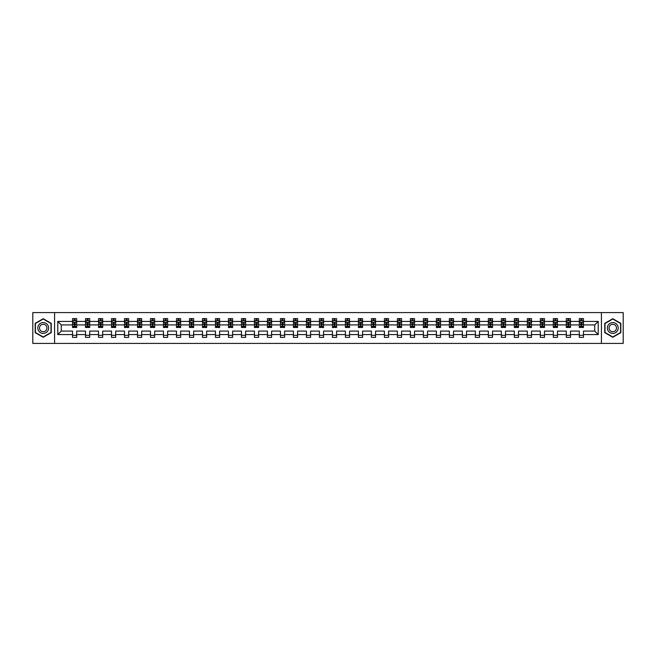 <?xml version="1.0" encoding="UTF-8"?>
<svg xmlns="http://www.w3.org/2000/svg" width="656" height="656" viewBox="0 0 656 656"><rect width="100%" height="100%" fill="white"/><g stroke="black" fill="none" stroke-linecap="round" stroke-linejoin="round"><path stroke-width="0.98" d="M601.421 343.408L623.2 343.408L623.2 312.592L601.421 312.592L601.421 343.408L54.579 343.408L54.579 312.592L32.8 312.592L32.8 343.408L54.579 343.408M583.471 334.576L583.471 331.083L594.713 331.083L598.215 334.576L583.471 334.576L583.471 337.373L579.305 337.373L579.305 334.576L570.474 334.576L570.474 337.373L566.308 337.373L566.308 334.576L557.477 334.576L557.477 337.373L553.311 337.373L553.311 334.576L544.488 334.576L544.488 337.373L540.323 337.373L540.323 334.576L531.491 334.576L531.491 337.373L527.326 337.373L527.326 334.576L518.494 334.576L518.494 337.373L514.329 337.373L514.329 334.576L505.505 334.576L505.505 337.373L501.34 337.373L501.34 334.576L492.508 334.576L492.508 337.373L488.343 337.373L488.343 334.576L479.511 334.576L479.511 337.373L475.354 337.373L475.354 334.576L466.523 334.576L466.523 337.373L462.357 337.373L462.357 334.576L453.526 334.576L453.526 337.373L449.36 337.373L449.36 334.576L440.529 334.576L440.529 337.373L436.371 337.373L436.371 334.576L427.54 334.576L427.54 337.373L423.374 337.373L423.374 334.576L414.543 334.576L414.543 337.373L410.377 337.373L410.377 334.576L401.554 334.576L401.554 337.373L397.388 337.373L397.388 334.576L388.557 334.576L388.557 337.373L384.391 337.373L384.391 334.576L375.56 334.576L375.56 337.373L371.394 337.373L371.394 334.576L362.571 334.576L362.571 337.373L358.406 337.373L358.406 334.576L349.574 334.576L349.574 337.373L345.409 337.373L345.409 334.576L336.577 334.576L336.577 337.373L332.412 337.373L332.412 334.576L323.588 334.576L323.588 337.373L319.423 337.373L319.423 334.576L310.591 334.576L310.591 337.373L306.426 337.373L306.426 334.576L297.594 334.576L297.594 337.373L293.429 337.373L293.429 334.576L284.606 334.576L284.606 337.373L280.44 337.373L280.44 334.576L271.609 334.576L271.609 337.373L267.443 337.373L267.443 334.576L258.612 334.576L258.612 337.373L254.446 337.373L254.446 334.576L245.623 334.576L245.623 337.373L241.457 337.373L241.457 334.576L232.626 334.576L232.626 337.373L228.46 337.373L228.46 334.576L219.629 334.576L219.629 337.373L215.471 337.373L215.471 334.576L206.64 334.576L206.64 337.373L202.474 337.373L202.474 334.576L193.643 334.576L193.643 337.373L189.477 337.373L189.477 334.576L180.646 334.576L180.646 337.373L176.489 337.373L176.489 334.576L167.657 334.576L167.657 337.373L163.492 337.373L163.492 334.576L154.66 334.576L154.66 337.373L150.495 337.373L150.495 334.576L141.671 334.576L141.671 337.373L137.506 337.373L137.506 334.576L128.674 334.576L128.674 337.373L124.509 337.373L124.509 334.576L115.677 334.576L115.677 337.373L111.512 337.373L111.512 334.576L102.689 334.576L102.689 337.373L98.523 337.373L98.523 334.576L89.692 334.576L89.692 337.373L85.526 337.373L85.526 334.576L76.695 334.576L76.695 337.373L72.529 337.373L72.529 334.576L57.785 334.576L57.785 321.424L72.529 321.424L72.529 318.627L76.695 318.627L76.695 321.424L85.526 321.424L85.526 318.627L89.692 318.627L89.692 321.424L98.523 321.424L98.523 318.627L102.689 318.627L102.689 321.424L111.512 321.424L111.512 318.627L115.677 318.627L115.677 321.424L124.509 321.424L124.509 318.627L128.674 318.627L128.674 321.424L137.506 321.424L137.506 318.627L141.671 318.627L141.671 321.424L150.495 321.424L150.495 318.627L154.66 318.627L154.66 321.424L163.492 321.424L163.492 318.627L167.657 318.627L167.657 321.424L176.489 321.424L176.489 318.627L180.646 318.627L180.646 321.424L189.477 321.424L189.477 318.627L193.643 318.627L193.643 321.424L202.474 321.424L202.474 318.627L206.64 318.627L206.64 321.424L215.471 321.424L215.471 318.627L219.629 318.627L219.629 321.424L228.46 321.424L228.46 318.627L232.626 318.627L232.626 321.424L241.457 321.424L241.457 318.627L245.623 318.627L245.623 321.424L254.446 321.424L254.446 318.627L258.612 318.627L258.612 321.424L267.443 321.424L267.443 318.627L271.609 318.627L271.609 321.424L280.44 321.424L280.44 318.627L284.606 318.627L284.606 321.424L293.429 321.424L293.429 318.627L297.594 318.627L297.594 321.424L306.426 321.424L306.426 318.627L310.591 318.627L310.591 321.424L319.423 321.424L319.423 318.627L323.588 318.627L323.588 321.424L332.412 321.424L332.412 318.627L336.577 318.627L336.577 321.424L345.409 321.424L345.409 318.627L349.574 318.627L349.574 321.424L358.406 321.424L358.406 318.627L362.571 318.627L362.571 321.424L371.394 321.424L371.394 318.627L375.56 318.627L375.56 321.424L384.391 321.424L384.391 318.627L388.557 318.627L388.557 321.424L397.388 321.424L397.388 318.627L401.554 318.627L401.554 321.424L410.377 321.424L410.377 318.627L414.543 318.627L414.543 321.424L423.374 321.424L423.374 318.627L427.54 318.627L427.54 321.424L436.371 321.424L436.371 318.627L440.529 318.627L440.529 321.424L449.36 321.424L449.36 318.627L453.526 318.627L453.526 321.424L462.357 321.424L462.357 318.627L466.523 318.627L466.523 321.424L475.354 321.424L475.354 318.627L479.511 318.627L479.511 321.424L488.343 321.424L488.343 318.627L492.508 318.627L492.508 321.424L501.34 321.424L501.34 318.627L505.505 318.627L505.505 321.424L514.329 321.424L514.329 318.627L518.494 318.627L518.494 321.424L527.326 321.424L527.326 318.627L531.491 318.627L531.491 321.424L540.323 321.424L540.323 318.627L544.488 318.627L544.488 321.424L553.311 321.424L553.311 318.627L557.477 318.627L557.477 321.424L566.308 321.424L566.308 318.627L570.474 318.627L570.474 321.424L579.305 321.424L579.305 318.627L583.471 318.627L583.471 321.424L598.215 321.424L598.215 334.576M601.421 312.592L54.579 312.592M579.305 321.424L579.305 324.917L570.474 324.917L570.474 321.424M570.474 334.576L570.474 331.083L579.305 331.083L579.305 334.576M566.308 321.424L566.308 324.917L557.477 324.917L557.477 321.424M557.477 334.576L557.477 331.083L566.308 331.083L566.308 334.576M553.311 321.424L553.311 324.917L544.488 324.917L544.488 321.424M544.488 334.576L544.488 331.083L553.311 331.083L553.311 334.576M540.323 321.424L540.323 324.917L531.491 324.917L531.491 321.424M531.491 334.576L531.491 331.083L540.323 331.083L540.323 334.576M527.326 321.424L527.326 324.917L518.494 324.917L518.494 321.424M518.494 334.576L518.494 331.083L527.326 331.083L527.326 334.576M514.329 321.424L514.329 324.917L505.505 324.917L505.505 321.424M505.505 334.576L505.505 331.083L514.329 331.083L514.329 334.576M501.34 321.424L501.34 324.917L492.508 324.917L492.508 321.424M492.508 334.576L492.508 331.083L501.34 331.083L501.34 334.576M488.343 321.424L488.343 324.917L479.511 324.917L479.511 321.424M479.511 334.576L479.511 331.083L488.343 331.083L488.343 334.576M475.354 321.424L475.354 324.917L466.523 324.917L466.523 321.424M466.523 334.576L466.523 331.083L475.354 331.083L475.354 334.576M462.357 321.424L462.357 324.917L453.526 324.917L453.526 321.424M453.526 334.576L453.526 331.083L462.357 331.083L462.357 334.576M449.36 321.424L449.36 324.917L440.529 324.917L440.529 321.424M440.529 334.576L440.529 331.083L449.36 331.083L449.36 334.576M436.371 321.424L436.371 324.917L427.54 324.917L427.54 321.424M427.54 334.576L427.54 331.083L436.371 331.083L436.371 334.576M423.374 321.424L423.374 324.917L414.543 324.917L414.543 321.424M414.543 334.576L414.543 331.083L423.374 331.083L423.374 334.576M410.377 321.424L410.377 324.917L401.554 324.917L401.554 321.424M401.554 334.576L401.554 331.083L410.377 331.083L410.377 334.576M397.388 321.424L397.388 324.917L388.557 324.917L388.557 321.424M388.557 334.576L388.557 331.083L397.388 331.083L397.388 334.576M384.391 321.424L384.391 324.917L375.56 324.917L375.56 321.424M375.56 334.576L375.56 331.083L384.391 331.083L384.391 334.576M371.394 321.424L371.394 324.917L362.571 324.917L362.571 321.424M362.571 334.576L362.571 331.083L371.394 331.083L371.394 334.576M358.406 321.424L358.406 324.917L349.574 324.917L349.574 321.424M349.574 334.576L349.574 331.083L358.406 331.083L358.406 334.576M345.409 321.424L345.409 324.917L336.577 324.917L336.577 321.424M336.577 334.576L336.577 331.083L345.409 331.083L345.409 334.576M332.412 321.424L332.412 324.917L323.588 324.917L323.588 321.424M323.588 334.576L323.588 331.083L332.412 331.083L332.412 334.576M319.423 321.424L319.423 324.917L310.591 324.917L310.591 321.424M310.591 334.576L310.591 331.083L319.423 331.083L319.423 334.576M306.426 321.424L306.426 324.917L297.594 324.917L297.594 321.424M297.594 334.576L297.594 331.083L306.426 331.083L306.426 334.576M293.429 321.424L293.429 324.917L284.606 324.917L284.606 321.424M284.606 334.576L284.606 331.083L293.429 331.083L293.429 334.576M280.44 321.424L280.44 324.917L271.609 324.917L271.609 321.424M271.609 334.576L271.609 331.083L280.44 331.083L280.44 334.576M267.443 321.424L267.443 324.917L258.612 324.917L258.612 321.424M258.612 334.576L258.612 331.083L267.443 331.083L267.443 334.576M254.446 321.424L254.446 324.917L245.623 324.917L245.623 321.424M245.623 334.576L245.623 331.083L254.446 331.083L254.446 334.576M241.457 321.424L241.457 324.917L232.626 324.917L232.626 321.424M232.626 334.576L232.626 331.083L241.457 331.083L241.457 334.576M228.46 321.424L228.46 324.917L219.629 324.917L219.629 321.424M219.629 334.576L219.629 331.083L228.46 331.083L228.46 334.576M215.471 321.424L215.471 324.917L206.64 324.917L206.64 321.424M206.64 334.576L206.64 331.083L215.471 331.083L215.471 334.576M202.474 321.424L202.474 324.917L193.643 324.917L193.643 321.424M193.643 334.576L193.643 331.083L202.474 331.083L202.474 334.576M189.477 321.424L189.477 324.917L180.646 324.917L180.646 321.424M180.646 334.576L180.646 331.083L189.477 331.083L189.477 334.576M176.489 321.424L176.489 324.917L167.657 324.917L167.657 321.424M167.657 334.576L167.657 331.083L176.489 331.083L176.489 334.576M163.492 321.424L163.492 324.917L154.66 324.917L154.66 321.424M154.66 334.576L154.66 331.083L163.492 331.083L163.492 334.576M150.495 321.424L150.495 324.917L141.671 324.917L141.671 321.424M141.671 334.576L141.671 331.083L150.495 331.083L150.495 334.576M137.506 321.424L137.506 324.917L128.674 324.917L128.674 321.424M128.674 334.576L128.674 331.083L137.506 331.083L137.506 334.576M124.509 321.424L124.509 324.917L115.677 324.917L115.677 321.424M115.677 334.576L115.677 331.083L124.509 331.083L124.509 334.576M111.512 321.424L111.512 324.917L102.689 324.917L102.689 321.424M102.689 334.576L102.689 331.083L111.512 331.083L111.512 334.576M98.523 321.424L98.523 324.917L89.692 324.917L89.692 321.424M89.692 334.576L89.692 331.083L98.523 331.083L98.523 334.576M85.526 321.424L85.526 324.917L76.695 324.917L76.695 321.424M76.695 334.576L76.695 331.083L85.526 331.083L85.526 334.576M72.529 321.424L72.529 324.917L61.287 324.917L61.287 331.083L72.529 331.083L72.529 334.576M57.785 321.424L61.287 324.917M594.713 331.083L594.713 324.917L583.471 324.917L583.471 321.424M580.888 320.71L581.888 320.71M567.891 320.71L568.891 320.71M554.894 320.71L555.894 320.71M541.905 320.71L542.906 320.71M528.908 320.71L529.909 320.71M515.911 320.71L516.912 320.71M502.922 320.71L503.923 320.71M489.925 320.71L490.926 320.71M476.937 320.71L477.929 320.71M463.94 320.71L464.94 320.71M450.943 320.71L451.943 320.71M437.954 320.71L438.946 320.71M424.957 320.71L425.957 320.71M411.96 320.71L412.96 320.71M398.971 320.71L399.971 320.71M385.974 320.71L386.974 320.71M372.977 320.71L373.977 320.71M359.988 320.71L360.989 320.71M346.991 320.71L347.992 320.71M333.994 320.71L334.995 320.71M321.005 320.71L322.006 320.71M308.008 320.71L309.009 320.71M295.011 320.71L296.012 320.71M282.023 320.71L283.023 320.71M269.026 320.71L270.026 320.71M256.029 320.71L257.029 320.71M243.04 320.71L244.04 320.71M230.043 320.71L231.043 320.71M217.054 320.71L218.046 320.71M204.057 320.71L205.057 320.71M191.06 320.71L192.06 320.71M178.071 320.71L179.063 320.71M165.074 320.71L166.075 320.71M152.077 320.71L153.078 320.71M139.088 320.71L140.089 320.71M126.091 320.71L127.092 320.71M113.094 320.71L114.095 320.71M100.106 320.71L101.106 320.71M87.109 320.71L88.109 320.71M74.112 320.71L75.112 320.71M72.529 335.29L76.695 335.29M85.526 335.29L89.692 335.29M98.523 335.29L102.689 335.29M111.512 335.29L115.677 335.29M124.509 335.29L128.674 335.29M137.506 335.29L141.671 335.29M150.495 335.29L154.66 335.29M163.492 335.29L167.657 335.29M176.489 335.29L180.646 335.29M189.477 335.29L193.643 335.29M202.474 335.29L206.64 335.29M215.471 335.29L219.629 335.29M228.46 335.29L232.626 335.29M241.457 335.29L245.623 335.29M254.446 335.29L258.612 335.29M267.443 335.29L271.609 335.29M280.44 335.29L284.606 335.29M293.429 335.29L297.594 335.29M306.426 335.29L310.591 335.29M319.423 335.29L323.588 335.29M332.412 335.29L336.577 335.29M345.409 335.29L349.574 335.29M358.406 335.29L362.571 335.29M371.394 335.29L375.56 335.29M384.391 335.29L388.557 335.29M397.388 335.29L401.554 335.29M410.377 335.29L414.543 335.29M423.374 335.29L427.54 335.29M436.371 335.29L440.529 335.29M449.36 335.29L453.526 335.29M462.357 335.29L466.523 335.29M475.354 335.29L479.511 335.29M488.343 335.29L492.508 335.29M501.34 335.29L505.505 335.29M514.329 335.29L518.494 335.29M527.326 335.29L531.491 335.29M540.323 335.29L544.488 335.29M553.311 335.29L557.477 335.29M566.308 335.29L570.474 335.29M579.305 335.29L583.471 335.29M61.287 331.083L57.785 334.576M598.215 321.424L594.713 324.917M51.25 323.359L43.214 318.718L35.178 323.359L35.178 332.641L43.214 337.282L51.25 332.641L51.25 323.359M604.75 323.359L604.75 332.641L612.786 337.282L620.822 332.641L620.822 323.359L612.786 318.718L604.75 323.359M75.112 319.71L74.112 319.71M73.316 320.85L72.529 320.85L72.529 318.627L74.112 318.627L74.112 320.751M72.529 326.458L72.529 327.5L74.112 327.5L74.112 326.458L72.529 326.458L72.529 324.917M76.695 324.917L76.695 327.5L75.112 327.5L75.112 323.047L74.112 323.047L74.112 326.458M75.916 320.85L76.695 320.85L76.695 318.627L75.112 318.627L75.112 320.751M76.695 322.416L75.866 320.751L73.365 320.751L72.529 322.416M88.109 319.71L87.109 319.71M86.313 320.85L85.526 320.85L85.526 318.627L87.109 318.627L87.109 320.751M85.526 326.458L85.526 327.5L87.109 327.5L87.109 326.458L85.526 326.458L85.526 324.917M89.692 324.917L89.692 327.5L88.109 327.5L88.109 323.047L87.109 323.047L87.109 326.458M88.904 320.85L89.692 320.85L89.692 318.627L88.109 318.627L88.109 320.751M89.692 322.416L88.855 320.751L86.362 320.751L85.526 322.416M101.106 319.71L100.106 319.71M99.302 320.85L98.523 320.85L98.523 318.627L100.106 318.627L100.106 320.751M98.523 326.458L98.523 327.5L100.106 327.5L100.106 326.458L98.523 326.458L98.523 324.917M102.689 324.917L102.689 327.5L101.106 327.5L101.106 323.047L100.106 323.047L100.106 326.458M101.901 320.85L102.689 320.85L102.689 318.627L101.106 318.627L101.106 320.751M102.689 322.416L101.852 320.751L99.351 320.751L98.523 322.416M38.524 325.294A5.412 5.412 0 0 0 40.508 332.69A5.412 5.412 0 0 0 47.904 330.706A5.412 5.412 0 0 0 45.92 323.31A5.412 5.412 0 0 0 38.524 325.294M40 326.147A3.706 3.706 0 0 0 41.361 331.206A3.706 3.706 0 0 0 46.42 329.853A3.706 3.706 0 0 0 45.067 324.794A3.706 3.706 0 0 0 40 326.147M51.004 323.506L51.004 332.494L43.214 336.995L35.424 332.494L35.424 323.506L43.214 319.005L51.004 323.506M608.096 325.294A5.412 5.412 0 0 0 610.08 332.69A5.412 5.412 0 0 0 617.476 330.706A5.412 5.412 0 0 0 615.492 323.31A5.412 5.412 0 0 0 608.096 325.294M609.58 326.147A3.706 3.706 0 0 0 610.933 331.206A3.706 3.706 0 0 0 616 329.853A3.706 3.706 0 0 0 614.639 324.794A3.706 3.706 0 0 0 609.58 326.147M620.576 323.506L620.576 332.494L612.786 336.995L604.996 332.494L604.996 323.506L612.786 319.005L620.576 323.506M114.095 319.71L113.094 319.71M112.299 320.85L111.512 320.85L111.512 318.627L113.094 318.627L113.094 320.751M111.512 326.458L111.512 327.5L113.094 327.5L113.094 326.458L111.512 326.458L111.512 324.917M115.677 324.917L115.677 327.5L114.095 327.5L114.095 323.047L113.094 323.047L113.094 326.458M114.898 320.85L115.677 320.85L115.677 318.627L114.095 318.627L114.095 320.751M115.677 322.416L114.849 320.751L112.348 320.751L111.512 322.416M127.092 319.71L126.091 319.71M125.288 320.85L124.509 320.85L124.509 318.627L126.091 318.627L126.091 320.751M124.509 326.458L124.509 327.5L126.091 327.5L126.091 326.458L124.509 326.458L124.509 324.917M128.674 324.917L128.674 327.5L127.092 327.5L127.092 323.047L126.091 323.047L126.091 326.458M127.887 320.85L128.674 320.85L128.674 318.627L127.092 318.627L127.092 320.751M128.674 322.416L127.838 320.751L125.345 320.751L124.509 322.416M140.089 319.71L139.088 319.71M138.285 320.85L137.506 320.85L137.506 318.627L139.088 318.627L139.088 320.751M137.506 326.458L137.506 327.5L139.088 327.5L139.088 326.458L137.506 326.458L137.506 324.917M141.671 324.917L141.671 327.5L140.089 327.5L140.089 323.047L139.088 323.047L139.088 326.458M140.884 320.85L141.671 320.85L141.671 318.627L140.089 318.627L140.089 320.751M141.671 322.416L140.835 320.751L138.334 320.751L137.506 322.416M153.078 319.71L152.077 319.71M151.282 320.85L150.495 320.85L150.495 318.627L152.077 318.627L152.077 320.751M150.495 326.458L150.495 327.5L152.077 327.5L152.077 326.458L150.495 326.458L150.495 324.917M154.66 324.917L154.66 327.5L153.078 327.5L153.078 323.047L152.077 323.047L152.077 326.458M153.881 320.85L154.66 320.85L154.66 318.627L153.078 318.627L153.078 320.751M154.66 322.416L153.832 320.751L151.331 320.751L150.495 322.416M166.075 319.71L165.074 319.71M164.271 320.85L163.492 320.85L163.492 318.627L165.074 318.627L165.074 320.751M163.492 326.458L163.492 327.5L165.074 327.5L165.074 326.458L163.492 326.458L163.492 324.917M167.657 324.917L167.657 327.5L166.075 327.5L166.075 323.047L165.074 323.047L165.074 326.458M166.87 320.85L167.657 320.85L167.657 318.627L166.075 318.627L166.075 320.751M167.657 322.416L166.821 320.751L164.328 320.751L163.492 322.416M179.063 319.71L178.071 319.71M177.268 320.85L176.489 320.85L176.489 318.627L178.071 318.627L178.071 320.751M176.489 326.458L176.489 327.5L178.071 327.5L178.071 326.458L176.489 326.458L176.489 324.917M180.646 324.917L180.646 327.5L179.063 327.5L179.063 323.047L178.071 323.047L178.071 326.458M179.867 320.85L180.646 320.85L180.646 318.627L179.063 318.627L179.063 320.751M180.646 322.416L179.818 320.751L177.317 320.751L176.489 322.416M192.06 319.71L191.06 319.71M190.265 320.85L189.477 320.85L189.477 318.627L191.06 318.627L191.06 320.751M189.477 326.458L189.477 327.5L191.06 327.5L191.06 326.458L189.477 326.458L189.477 324.917M193.643 324.917L193.643 327.5L192.06 327.5L192.06 323.047L191.06 323.047L191.06 326.458M192.864 320.85L193.643 320.85L193.643 318.627L192.06 318.627L192.06 320.751M193.643 322.416L192.815 320.751L190.314 320.751L189.477 322.416M205.057 319.71L204.057 319.71M203.253 320.85L202.474 320.85L202.474 318.627L204.057 318.627L204.057 320.751M202.474 326.458L202.474 327.5L204.057 327.5L204.057 326.458L202.474 326.458L202.474 324.917M206.64 324.917L206.64 327.5L205.057 327.5L205.057 323.047L204.057 323.047L204.057 326.458M205.853 320.85L206.64 320.85L206.64 318.627L205.057 318.627L205.057 320.751M206.64 322.416L205.804 320.751L203.303 320.751L202.474 322.416M218.046 319.71L217.054 319.71M216.25 320.85L215.471 320.85L215.471 318.627L217.054 318.627L217.054 320.751M215.471 326.458L215.471 327.5L217.054 327.5L217.054 326.458L215.471 326.458L215.471 324.917M219.629 324.917L219.629 327.5L218.046 327.5L218.046 323.047L217.054 323.047L217.054 326.458M218.85 320.85L219.629 320.85L219.629 318.627L218.046 318.627L218.046 320.751M219.629 322.416L218.801 320.751L216.3 320.751L215.471 322.416M231.043 319.71L230.043 319.71M229.247 320.85L228.46 320.85L228.46 318.627L230.043 318.627L230.043 320.751M228.46 326.458L228.46 327.5L230.043 327.5L230.043 326.458L228.46 326.458L228.46 324.917M232.626 324.917L232.626 327.5L231.043 327.5L231.043 323.047L230.043 323.047L230.043 326.458M231.847 320.85L232.626 320.85L232.626 318.627L231.043 318.627L231.043 320.751M232.626 322.416L231.789 320.751L229.297 320.751L228.46 322.416M244.04 319.71L243.04 319.71M242.236 320.85L241.457 320.85L241.457 318.627L243.04 318.627L243.04 320.751M241.457 326.458L241.457 327.5L243.04 327.5L243.04 326.458L241.457 326.458L241.457 324.917M245.623 324.917L245.623 327.5L244.04 327.5L244.04 323.047L243.04 323.047L243.04 326.458M244.836 320.85L245.623 320.85L245.623 318.627L244.04 318.627L244.04 320.751M245.623 322.416L244.786 320.751L242.285 320.751L241.457 322.416M257.029 319.71L256.029 319.71M255.233 320.85L254.446 320.85L254.446 318.627L256.029 318.627L256.029 320.751M254.446 326.458L254.446 327.5L256.029 327.5L256.029 326.458L254.446 326.458L254.446 324.917M258.612 324.917L258.612 327.5L257.029 327.5L257.029 323.047L256.029 323.047L256.029 326.458M257.833 320.85L258.612 320.85L258.612 318.627L257.029 318.627L257.029 320.751M258.612 322.416L257.783 320.751L255.282 320.751L254.446 322.416M270.026 319.71L269.026 319.71M268.23 320.85L267.443 320.85L267.443 318.627L269.026 318.627L269.026 320.751M267.443 326.458L267.443 327.5L269.026 327.5L269.026 326.458L267.443 326.458L267.443 324.917M271.609 324.917L271.609 327.5L270.026 327.5L270.026 323.047L269.026 323.047L269.026 326.458M270.83 320.85L271.609 320.85L271.609 318.627L270.026 318.627L270.026 320.751M271.609 322.416L270.772 320.751L268.279 320.751L267.443 322.416M283.023 319.71L282.023 319.71M281.219 320.85L280.44 320.85L280.44 318.627L282.023 318.627L282.023 320.751M280.44 326.458L280.44 327.5L282.023 327.5L282.023 326.458L280.44 326.458L280.44 324.917M284.606 324.917L284.606 327.5L283.023 327.5L283.023 323.047L282.023 323.047L282.023 326.458M283.818 320.85L284.606 320.85L284.606 318.627L283.023 318.627L283.023 320.751M284.606 322.416L283.769 320.751L281.268 320.751L280.44 322.416M296.012 319.71L295.011 319.71M294.216 320.85L293.429 320.85L293.429 318.627L295.011 318.627L295.011 320.751M293.429 326.458L293.429 327.5L295.011 327.5L295.011 326.458L293.429 326.458L293.429 324.917M297.594 324.917L297.594 327.5L296.012 327.5L296.012 323.047L295.011 323.047L295.011 326.458M296.815 320.85L297.594 320.85L297.594 318.627L296.012 318.627L296.012 320.751M297.594 322.416L296.766 320.751L294.265 320.751L293.429 322.416M309.009 319.71L308.008 319.71M307.213 320.85L306.426 320.85L306.426 318.627L308.008 318.627L308.008 320.751M306.426 326.458L306.426 327.5L308.008 327.5L308.008 326.458L306.426 326.458L306.426 324.917M310.591 324.917L310.591 327.5L309.009 327.5L309.009 323.047L308.008 323.047L308.008 326.458M309.804 320.85L310.591 320.85L310.591 318.627L309.009 318.627L309.009 320.751M310.591 322.416L309.755 320.751L307.262 320.751L306.426 322.416M322.006 319.71L321.005 319.71M320.202 320.85L319.423 320.85L319.423 318.627L321.005 318.627L321.005 320.751M319.423 326.458L319.423 327.5L321.005 327.5L321.005 326.458L319.423 326.458L319.423 324.917M323.588 324.917L323.588 327.5L322.006 327.5L322.006 323.047L321.005 323.047L321.005 326.458M322.801 320.85L323.588 320.85L323.588 318.627L322.006 318.627L322.006 320.751M323.588 322.416L322.752 320.751L320.251 320.751L319.423 322.416M334.995 319.71L333.994 319.71M333.199 320.85L332.412 320.85L332.412 318.627L333.994 318.627L333.994 320.751M332.412 326.458L332.412 327.5L333.994 327.5L333.994 326.458L332.412 326.458L332.412 324.917M336.577 324.917L336.577 327.5L334.995 327.5L334.995 323.047L333.994 323.047L333.994 326.458M335.798 320.85L336.577 320.85L336.577 318.627L334.995 318.627L334.995 320.751M336.577 322.416L335.749 320.751L333.248 320.751L332.412 322.416M347.992 319.71L346.991 319.71M346.196 320.85L345.409 320.85L345.409 318.627L346.991 318.627L346.991 320.751M345.409 326.458L345.409 327.5L346.991 327.5L346.991 326.458L345.409 326.458L345.409 324.917M349.574 324.917L349.574 327.5L347.992 327.5L347.992 323.047L346.991 323.047L346.991 326.458M348.787 320.85L349.574 320.85L349.574 318.627L347.992 318.627L347.992 320.751M349.574 322.416L348.738 320.751L346.245 320.751L345.409 322.416M360.989 319.71L359.988 319.71M359.185 320.85L358.406 320.85L358.406 318.627L359.988 318.627L359.988 320.751M358.406 326.458L358.406 327.5L359.988 327.5L359.988 326.458L358.406 326.458L358.406 324.917M362.571 324.917L362.571 327.5L360.989 327.5L360.989 323.047L359.988 323.047L359.988 326.458M361.784 320.85L362.571 320.85L362.571 318.627L360.989 318.627L360.989 320.751M362.571 322.416L361.735 320.751L359.234 320.751L358.406 322.416M373.977 319.71L372.977 319.71M372.182 320.85L371.394 320.85L371.394 318.627L372.977 318.627L372.977 320.751M371.394 326.458L371.394 327.5L372.977 327.5L372.977 326.458L371.394 326.458L371.394 324.917M375.56 324.917L375.56 327.5L373.977 327.5L373.977 323.047L372.977 323.047L372.977 326.458M374.781 320.85L375.56 320.85L375.56 318.627L373.977 318.627L373.977 320.751M375.56 322.416L374.732 320.751L372.231 320.751L371.394 322.416M386.974 319.71L385.974 319.71M385.17 320.85L384.391 320.85L384.391 318.627L385.974 318.627L385.974 320.751M384.391 326.458L384.391 327.5L385.974 327.5L385.974 326.458L384.391 326.458L384.391 324.917M388.557 324.917L388.557 327.5L386.974 327.5L386.974 323.047L385.974 323.047L385.974 326.458M387.77 320.85L388.557 320.85L388.557 318.627L386.974 318.627L386.974 320.751M388.557 322.416L387.721 320.751L385.228 320.751L384.391 322.416M399.971 319.71L398.971 319.71M398.167 320.85L397.388 320.85L397.388 318.627L398.971 318.627L398.971 320.751M397.388 326.458L397.388 327.5L398.971 327.5L398.971 326.458L397.388 326.458L397.388 324.917M401.554 324.917L401.554 327.5L399.971 327.5L399.971 323.047L398.971 323.047L398.971 326.458M400.767 320.85L401.554 320.85L401.554 318.627L399.971 318.627L399.971 320.751M401.554 322.416L400.718 320.751L398.217 320.751L397.388 322.416M412.96 319.71L411.96 319.71M411.164 320.85L410.377 320.85L410.377 318.627L411.96 318.627L411.96 320.751M410.377 326.458L410.377 327.5L411.96 327.5L411.96 326.458L410.377 326.458L410.377 324.917M414.543 324.917L414.543 327.5L412.96 327.5L412.96 323.047L411.96 323.047L411.96 326.458M413.764 320.85L414.543 320.85L414.543 318.627L412.96 318.627L412.96 320.751M414.543 322.416L413.715 320.751L411.214 320.751L410.377 322.416M425.957 319.71L424.957 319.71M424.153 320.85L423.374 320.85L423.374 318.627L424.957 318.627L424.957 320.751M423.374 326.458L423.374 327.5L424.957 327.5L424.957 326.458L423.374 326.458L423.374 324.917M427.54 324.917L427.54 327.5L425.957 327.5L425.957 323.047L424.957 323.047L424.957 326.458M426.753 320.85L427.54 320.85L427.54 318.627L425.957 318.627L425.957 320.751M427.54 322.416L426.703 320.751L424.211 320.751L423.374 322.416M438.946 319.71L437.954 319.71M437.15 320.85L436.371 320.85L436.371 318.627L437.954 318.627L437.954 320.751M436.371 326.458L436.371 327.5L437.954 327.5L437.954 326.458L436.371 326.458L436.371 324.917M440.529 324.917L440.529 327.5L438.946 327.5L438.946 323.047L437.954 323.047L437.954 326.458M439.75 320.85L440.529 320.85L440.529 318.627L438.946 318.627L438.946 320.751M440.529 322.416L439.7 320.751L437.199 320.751L436.371 322.416M451.943 319.71L450.943 319.71M450.147 320.85L449.36 320.85L449.36 318.627L450.943 318.627L450.943 320.751M449.36 326.458L449.36 327.5L450.943 327.5L450.943 326.458L449.36 326.458L449.36 324.917M453.526 324.917L453.526 327.5L451.943 327.5L451.943 323.047L450.943 323.047L450.943 326.458M452.747 320.85L453.526 320.85L453.526 318.627L451.943 318.627L451.943 320.751M453.526 322.416L452.697 320.751L450.196 320.751L449.36 322.416M464.94 319.71L463.94 319.71M463.136 320.85L462.357 320.85L462.357 318.627L463.94 318.627L463.94 320.751M462.357 326.458L462.357 327.5L463.94 327.5L463.94 326.458L462.357 326.458L462.357 324.917M466.523 324.917L466.523 327.5L464.94 327.5L464.94 323.047L463.94 323.047L463.94 326.458M465.735 320.85L466.523 320.85L466.523 318.627L464.94 318.627L464.94 320.751M466.523 322.416L465.686 320.751L463.185 320.751L462.357 322.416M477.929 319.71L476.937 319.71M476.133 320.85L475.354 320.85L475.354 318.627L476.937 318.627L476.937 320.751M475.354 326.458L475.354 327.5L476.937 327.5L476.937 326.458L475.354 326.458L475.354 324.917M479.511 324.917L479.511 327.5L477.929 327.5L477.929 323.047L476.937 323.047L476.937 326.458M478.732 320.85L479.511 320.85L479.511 318.627L477.929 318.627L477.929 320.751M479.511 322.416L478.683 320.751L476.182 320.751L475.354 322.416M490.926 319.71L489.925 319.71M489.13 320.85L488.343 320.85L488.343 318.627L489.925 318.627L489.925 320.751M488.343 326.458L488.343 327.5L489.925 327.5L489.925 326.458L488.343 326.458L488.343 324.917M492.508 324.917L492.508 327.5L490.926 327.5L490.926 323.047L489.925 323.047L489.925 326.458M491.729 320.85L492.508 320.85L492.508 318.627L490.926 318.627L490.926 320.751M492.508 322.416L491.672 320.751L489.179 320.751L488.343 322.416M503.923 319.71L502.922 319.71M502.119 320.85L501.34 320.85L501.34 318.627L502.922 318.627L502.922 320.751M501.34 326.458L501.34 327.5L502.922 327.5L502.922 326.458L501.34 326.458L501.34 324.917M505.505 324.917L505.505 327.5L503.923 327.5L503.923 323.047L502.922 323.047L502.922 326.458M504.718 320.85L505.505 320.85L505.505 318.627L503.923 318.627L503.923 320.751M505.505 322.416L504.669 320.751L502.168 320.751L501.34 322.416M516.912 319.71L515.911 319.71M515.116 320.85L514.329 320.85L514.329 318.627L515.911 318.627L515.911 320.751M514.329 326.458L514.329 327.5L515.911 327.5L515.911 326.458L514.329 326.458L514.329 324.917M518.494 324.917L518.494 327.5L516.912 327.5L516.912 323.047L515.911 323.047L515.911 326.458M517.715 320.85L518.494 320.85L518.494 318.627L516.912 318.627L516.912 320.751M518.494 322.416L517.666 320.751L515.165 320.751L514.329 322.416M529.909 319.71L528.908 319.71M528.113 320.85L527.326 320.85L527.326 318.627L528.908 318.627L528.908 320.751M527.326 326.458L527.326 327.5L528.908 327.5L528.908 326.458L527.326 326.458L527.326 324.917M531.491 324.917L531.491 327.5L529.909 327.5L529.909 323.047L528.908 323.047L528.908 326.458M530.712 320.85L531.491 320.85L531.491 318.627L529.909 318.627L529.909 320.751M531.491 322.416L530.655 320.751L528.162 320.751L527.326 322.416M542.906 319.71L541.905 319.71M541.102 320.85L540.323 320.85L540.323 318.627L541.905 318.627L541.905 320.751M540.323 326.458L540.323 327.5L541.905 327.5L541.905 326.458L540.323 326.458L540.323 324.917M544.488 324.917L544.488 327.5L542.906 327.5L542.906 323.047L541.905 323.047L541.905 326.458M543.701 320.85L544.488 320.85L544.488 318.627L542.906 318.627L542.906 320.751M544.488 322.416L543.652 320.751L541.151 320.751L540.323 322.416M555.894 319.71L554.894 319.71M554.099 320.85L553.311 320.85L553.311 318.627L554.894 318.627L554.894 320.751M553.311 326.458L553.311 327.5L554.894 327.5L554.894 326.458L553.311 326.458L553.311 324.917M557.477 324.917L557.477 327.5L555.894 327.5L555.894 323.047L554.894 323.047L554.894 326.458M556.698 320.85L557.477 320.85L557.477 318.627L555.894 318.627L555.894 320.751M557.477 322.416L556.649 320.751L554.148 320.751L553.311 322.416M568.891 319.71L567.891 319.71M567.096 320.85L566.308 320.85L566.308 318.627L567.891 318.627L567.891 320.751M566.308 326.458L566.308 327.5L567.891 327.5L567.891 326.458L566.308 326.458L566.308 324.917M570.474 324.917L570.474 327.5L568.891 327.5L568.891 323.047L567.891 323.047L567.891 326.458M569.687 320.85L570.474 320.85L570.474 318.627L568.891 318.627L568.891 320.751M570.474 322.416L569.638 320.751L567.145 320.751L566.308 322.416M581.888 319.71L580.888 319.71M580.084 320.85L579.305 320.85L579.305 318.627L580.888 318.627L580.888 320.751M579.305 326.458L579.305 327.5L580.888 327.5L580.888 326.458L579.305 326.458L579.305 324.917M583.471 324.917L583.471 327.5L581.888 327.5L581.888 323.047L580.888 323.047L580.888 326.458M582.684 320.85L583.471 320.85L583.471 318.627L581.888 318.627L581.888 320.751M583.471 322.416L582.635 320.751L580.134 320.751L579.305 322.416M76.678 322.375L72.554 322.375M76.695 326.458L75.112 326.458M74.112 324.22L72.529 324.22M76.695 324.22L75.112 324.22M75.112 320.243L74.112 320.243M89.667 322.375L85.551 322.375M89.692 326.458L88.109 326.458M87.109 324.22L85.526 324.22M89.692 324.22L88.109 324.22M88.109 320.243L87.109 320.243M102.664 322.375L98.539 322.375M102.689 326.458L101.106 326.458M100.106 324.22L98.523 324.22M102.689 324.22L101.106 324.22M101.106 320.243L100.106 320.243M115.661 322.375L111.536 322.375M115.677 326.458L114.095 326.458M113.094 324.22L111.512 324.22M115.677 324.22L114.095 324.22M114.095 320.243L113.094 320.243M128.65 322.375L124.533 322.375M128.674 326.458L127.092 326.458M126.091 324.22L124.509 324.22M128.674 324.22L127.092 324.22M127.092 320.243L126.091 320.243M141.647 322.375L137.522 322.375M141.671 326.458L140.089 326.458M139.088 324.22L137.506 324.22M141.671 324.22L140.089 324.22M140.089 320.243L139.088 320.243M154.644 322.375L150.519 322.375M154.66 326.458L153.078 326.458M152.077 324.22L150.495 324.22M154.66 324.22L153.078 324.22M153.078 320.243L152.077 320.243M167.633 322.375L163.508 322.375M167.657 326.458L166.075 326.458M165.074 324.22L163.492 324.22M167.657 324.22L166.075 324.22M166.075 320.243L165.074 320.243M180.63 322.375L176.505 322.375M180.646 326.458L179.063 326.458M178.071 324.22L176.489 324.22M180.646 324.22L179.063 324.22M179.063 320.243L178.071 320.243M193.627 322.375L189.502 322.375M193.643 326.458L192.06 326.458M191.06 324.22L189.477 324.22M193.643 324.22L192.06 324.22M192.06 320.243L191.06 320.243M206.615 322.375L202.491 322.375M206.64 326.458L205.057 326.458M204.057 324.22L202.474 324.22M206.64 324.22L205.057 324.22M205.057 320.243L204.057 320.243M219.612 322.375L215.488 322.375M219.629 326.458L218.046 326.458M217.054 324.22L215.471 324.22M219.629 324.22L218.046 324.22M218.046 320.243L217.054 320.243M232.609 322.375L228.485 322.375M232.626 326.458L231.043 326.458M230.043 324.22L228.46 324.22M232.626 324.22L231.043 324.22M231.043 320.243L230.043 320.243M245.598 322.375L241.474 322.375M245.623 326.458L244.04 326.458M243.04 324.22L241.457 324.22M245.623 324.22L244.04 324.22M244.04 320.243L243.04 320.243M258.595 322.375L254.471 322.375M258.612 326.458L257.029 326.458M256.029 324.22L254.446 324.22M258.612 324.22L257.029 324.22M257.029 320.243L256.029 320.243M271.584 322.375L267.468 322.375M271.609 326.458L270.026 326.458M269.026 324.22L267.443 324.22M271.609 324.22L270.026 324.22M270.026 320.243L269.026 320.243M284.581 322.375L280.456 322.375M284.606 326.458L283.023 326.458M282.023 324.22L280.44 324.22M284.606 324.22L283.023 324.22M283.023 320.243L282.023 320.243M297.578 322.375L293.453 322.375M297.594 326.458L296.012 326.458M295.011 324.22L293.429 324.22M297.594 324.22L296.012 324.22M296.012 320.243L295.011 320.243M310.567 322.375L306.45 322.375M310.591 326.458L309.009 326.458M308.008 324.22L306.426 324.22M310.591 324.22L309.009 324.22M309.009 320.243L308.008 320.243M323.564 322.375L319.439 322.375M323.588 326.458L322.006 326.458M321.005 324.22L319.423 324.22M323.588 324.22L322.006 324.22M322.006 320.243L321.005 320.243M336.561 322.375L332.436 322.375M336.577 326.458L334.995 326.458M333.994 324.22L332.412 324.22M336.577 324.22L334.995 324.22M334.995 320.243L333.994 320.243M349.55 322.375L345.433 322.375M349.574 326.458L347.992 326.458M346.991 324.22L345.409 324.22M349.574 324.22L347.992 324.22M347.992 320.243L346.991 320.243M362.547 322.375L358.422 322.375M362.571 326.458L360.989 326.458M359.988 324.22L358.406 324.22M362.571 324.22L360.989 324.22M360.989 320.243L359.988 320.243M375.544 322.375L371.419 322.375M375.56 326.458L373.977 326.458M372.977 324.22L371.394 324.22M375.56 324.22L373.977 324.22M373.977 320.243L372.977 320.243M388.532 322.375L384.416 322.375M388.557 326.458L386.974 326.458M385.974 324.22L384.391 324.22M388.557 324.22L386.974 324.22M386.974 320.243L385.974 320.243M401.529 322.375L397.405 322.375M401.554 326.458L399.971 326.458M398.971 324.22L397.388 324.22M401.554 324.22L399.971 324.22M399.971 320.243L398.971 320.243M414.526 322.375L410.402 322.375M414.543 326.458L412.96 326.458M411.96 324.22L410.377 324.22M414.543 324.22L412.96 324.22M412.96 320.243L411.96 320.243M427.515 322.375L423.391 322.375M427.54 326.458L425.957 326.458M424.957 324.22L423.374 324.22M427.54 324.22L425.957 324.22M425.957 320.243L424.957 320.243M440.512 322.375L436.388 322.375M440.529 326.458L438.946 326.458M437.954 324.22L436.371 324.22M440.529 324.22L438.946 324.22M438.946 320.243L437.954 320.243M453.509 322.375L449.385 322.375M453.526 326.458L451.943 326.458M450.943 324.22L449.36 324.22M453.526 324.22L451.943 324.22M451.943 320.243L450.943 320.243M466.498 322.375L462.373 322.375M466.523 326.458L464.94 326.458M463.94 324.22L462.357 324.22M466.523 324.22L464.94 324.22M464.94 320.243L463.94 320.243M479.495 322.375L475.37 322.375M479.511 326.458L477.929 326.458M476.937 324.22L475.354 324.22M479.511 324.22L477.929 324.22M477.929 320.243L476.937 320.243M492.492 322.375L488.367 322.375M492.508 326.458L490.926 326.458M489.925 324.22L488.343 324.22M492.508 324.22L490.926 324.22M490.926 320.243L489.925 320.243M505.481 322.375L501.356 322.375M505.505 326.458L503.923 326.458M502.922 324.22L501.34 324.22M505.505 324.22L503.923 324.22M503.923 320.243L502.922 320.243M518.478 322.375L514.353 322.375M518.494 326.458L516.912 326.458M515.911 324.22L514.329 324.22M518.494 324.22L516.912 324.22M516.912 320.243L515.911 320.243M531.467 322.375L527.35 322.375M531.491 326.458L529.909 326.458M528.908 324.22L527.326 324.22M531.491 324.22L529.909 324.22M529.909 320.243L528.908 320.243M544.464 322.375L540.339 322.375M544.488 326.458L542.906 326.458M541.905 324.22L540.323 324.22M544.488 324.22L542.906 324.22M542.906 320.243L541.905 320.243M557.461 322.375L553.336 322.375M557.477 326.458L555.894 326.458M554.894 324.22L553.311 324.22M557.477 324.22L555.894 324.22M555.894 320.243L554.894 320.243M570.449 322.375L566.333 322.375M570.474 326.458L568.891 326.458M567.891 324.22L566.308 324.22M570.474 324.22L568.891 324.22M568.891 320.243L567.891 320.243M583.446 322.375L579.322 322.375M583.471 326.458L581.888 326.458M580.888 324.22L579.305 324.22M583.471 324.22L581.888 324.22M581.888 320.243L580.888 320.243"/></g></svg>
